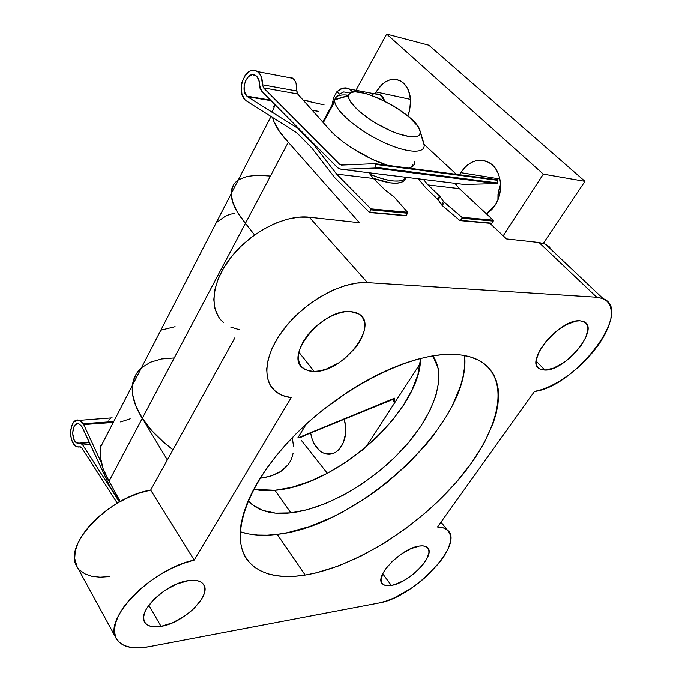 <?xml version="1.0" encoding="UTF-8"?>
<svg xmlns="http://www.w3.org/2000/svg" width="682" height="682" viewBox="0 0 682 682"><rect width="100%" height="100%" fill="white"/><g stroke="black" fill="none" stroke-linecap="round" stroke-linejoin="round"><path stroke-width="1.02" d="M419.37 546.043C422.968 545.532 425.602 546.001 427.282 547.441C436.736 554.304 409.37 582.965 391.306 585.412L382.73 573.75L391.306 585.412L395.355 584.372L404.332 580.28L413.394 574.073L421.229 566.64L424.315 562.803L426.693 559.069L428.969 552.454L428.765 549.828L427.648 547.799L425.662 546.461L422.874 545.864L419.37 546.043L410.803 548.703L401.297 554.057L392.372 561.26L385.449 569.18L383.105 572.999L381.067 579.623L381.443 582.172L382.73 584.073L384.87 585.267L391.306 585.412C387.265 586.111 384.35 585.608 382.568 583.911C373.429 577.023 401.596 547.851 419.37 546.043M188.539 580.587C195.777 579.606 200.721 580.817 203.372 584.218C212.494 594.738 183.901 623.016 161.037 626.366L148.812 605.173L161.037 626.366L172.427 622.828L184.038 616.485L189.4 612.547L194.208 608.276L201.48 599.359L203.679 595.036L204.779 591.013L204.745 587.458L203.56 584.491L201.25 582.24L197.891 580.8L193.603 580.237L188.539 580.587L176.885 583.962L164.763 590.459L154.141 599.052L146.724 608.335L144.618 612.777L143.689 616.826L143.962 620.347L145.419 623.203L147.985 625.283L151.549 626.519L155.956 626.886L161.037 626.366C152.964 627.704 147.559 626.374 144.831 622.376C136.451 611.643 166.186 583.067 188.539 580.587M579.939 320.787L583.783 321.64C600.535 328.102 565.301 371.247 544.807 370.07L536.205 361.128L544.807 370.07L553.349 368.212L563.136 363.012L568.055 359.38L572.752 355.245L580.808 346.03L586.128 336.695L587.893 328.596L587.304 325.408L585.753 322.987L583.263 321.418L579.939 320.787L575.898 321.128L566.307 324.649L556.018 331.469L546.683 340.506L539.794 350.292L536.427 359.261L536.222 362.995L537.024 366.029L538.78 368.271L541.406 369.635L544.807 370.07L539.854 368.988C523.682 362.56 559.717 318.647 579.939 320.787M350.156 311.503L358.749 313.865C380.096 325.314 342.628 372.756 314.155 371.443L298.895 352.219L314.155 371.443L319.918 370.855L326.09 369.184L338.766 362.892L344.811 358.51L355.245 348.059L359.261 342.364L362.27 336.61L364.154 331.026L364.819 325.8L364.231 321.154L362.398 317.249L359.363 314.257L355.237 312.313L350.156 311.503L344.325 311.879L337.957 313.439L331.316 316.124L324.675 319.832L318.306 324.427L312.467 329.704L307.412 335.45L303.337 341.435L300.404 347.394L298.716 353.106L298.332 358.331L299.245 362.867L301.41 366.558L304.718 369.269L309.023 370.914L314.155 371.443L308.102 370.676L303.277 368.323C283.627 356.439 322.322 308.776 350.156 311.503M405.509 178.42C404.059 182.512 398.825 183.961 389.806 182.785L396.012 183.202L400.82 182.495L404.059 180.713L405.509 178.42M277.242 534.364C360.028 525.754 471.688 421.561 464.621 355.578L464.451 367.922L462.959 376.967L460.401 386.37L452.243 405.867L446.753 415.798L433.249 435.653L425.355 445.431L407.614 464.331L387.734 481.927L377.163 490.085L366.277 497.732L343.847 511.287L332.466 517.084L309.781 526.47L287.77 532.608L277.242 534.364L305.169 575.054L277.242 534.364L267.156 535.191L257.608 535.063L248.691 533.955L240.149 531.738C250.788 535.259 263.158 536.137 277.242 534.364M451.305 354.35C463.018 354.504 472.66 356.763 480.222 361.136C512.114 380.172 498.866 432.371 458.739 479.446C418.586 526.7 355.313 566.827 305.169 575.054L315.766 572.957L337.982 566.137L360.966 556.111L384.017 543.264L406.498 528.03L427.767 510.852L437.759 501.688L456.113 482.506L471.808 462.643L484.331 442.669L493.163 423.198L496.061 413.846L497.877 404.869L498.568 396.353L498.09 388.382L496.419 381.05L493.546 374.435L489.446 368.63L484.135 363.711L477.622 359.755L469.941 356.839L461.143 355.015L451.305 354.35L440.487 354.87L428.808 356.601L416.387 359.55L403.343 363.719L389.831 369.064L376.021 375.552L362.074 383.105L348.17 391.647L321.196 411.272L308.469 422.098L296.482 433.428L285.366 445.116L275.272 456.991L266.295 468.918L258.555 480.742L252.11 492.327L247.02 503.529L243.312 514.228L241.002 524.313L240.073 533.682L240.499 542.25L242.246 549.948L245.256 556.725L249.459 562.539L254.778 567.347L261.129 571.149L268.427 573.929L276.577 575.693L285.477 576.461L295.042 576.239L305.169 575.054C279.39 579.129 260.541 574.636 248.623 561.567C229.058 539.112 244.574 487.374 291.802 438.194C338.843 388.97 408.382 353.481 451.305 354.35M274.957 490.298C336.431 486.01 420.453 410.786 420.589 358.434L417.896 374.768L411.979 390.164L403.045 405.909L391.459 421.51L377.64 436.489L362.023 450.384L345.101 462.78L327.386 473.291L309.406 481.577L291.734 487.332L274.957 490.298L290.856 512.855L274.957 490.298L259.654 490.281L253.67 489.326L274.957 490.298M432.848 355.876C447.614 376.839 433.624 415.662 402.874 449.029C372.057 482.447 326.721 508.729 290.856 512.855C271.999 514.901 257.932 511.023 248.649 501.227L251.837 504.322L262.331 510.298L275.528 513.128L290.856 512.855L307.71 509.599L325.502 503.563L343.634 495.013L361.545 484.254L378.689 471.646L394.554 457.579L408.646 442.473L420.521 426.787L429.745 410.99L435.951 395.603L438.833 381.161L438.159 368.203L432.848 355.876M552.727 251.019L545.54 244.224L539.002 242.485L506.496 238.905L489.812 223.261L506.496 238.905L539.002 242.485L596.733 297.233L367.496 282.638L309.296 217.191L359.448 222.716L288.281 142.274L279.347 131.302L273.883 121.49L272.578 117.457C274.283 124.474 279.518 132.743 288.281 142.274L245.418 223.338L254.557 234.949L245.418 223.338L288.281 142.274L359.448 222.716L309.296 217.191C285.767 214.395 251.692 231.368 231.607 256.526C211.394 281.64 208.666 309.858 223.355 322.424M273.661 106.767L275.187 104.806L272.024 112.368M309.781 101.311L303.226 100.211L324.095 104.909M373.293 178.283L382.414 181.233L389.806 182.785L373.293 178.283M76.964 566.444L74.679 558.422L75.284 551.047L78.004 542.957L82.752 534.458L89.393 525.873L97.662 517.536L107.245 509.786L117.764 502.932L128.796 497.238L139.912 492.907L150.671 490.102C108.967 496.667 62.292 545.626 76.947 566.41L116.392 638.71C121.711 646.971 132.521 649.648 148.804 646.732L139.418 647.857L131.123 647.457L124.218 645.522L118.992 642.077L115.667 637.21L114.405 631.063L115.309 623.834L118.378 615.786L123.544 607.219L130.62 598.455L139.35 589.845L149.392 581.729L160.338 574.44L171.762 568.251L183.202 563.409L194.208 560.075L291.188 397.649L282.612 395.534L275.613 391.502L270.473 385.637L267.429 378.109L266.653 369.132L268.231 359.022L272.161 348.135L278.333 336.874L286.542 325.698L296.482 315.041L307.761 305.348L319.918 297.02L332.475 290.379L344.904 285.681L356.729 283.081L367.496 282.638L596.733 297.233L602.811 298.528L607.364 301.478L610.262 305.945L611.43 311.725L610.876 318.605L608.651 326.328L604.857 334.606L599.649 343.182L593.221 351.759L585.787 360.079L577.586 367.871L568.865 374.912L559.913 380.974L551.005 385.859L542.412 389.413L534.424 391.502L437.52 526.981L443.036 527.74L447.136 529.837L449.719 533.162L450.717 537.595L450.12 542.949L447.989 549.027L444.417 555.625L439.54 562.514L426.574 576.281L418.91 582.735L410.777 588.609L394.128 597.935L386.148 601.072L378.749 603.033L148.804 646.732L378.749 603.033C413.693 597.782 465.695 543.111 447.222 529.897L443.095 527.757L437.52 526.981L534.424 391.502C575.531 386.575 633.987 310.233 603.127 298.656L545.54 244.224M109.342 576.58L100.092 577.185L91.865 576.29L84.96 573.886L79.649 570.033M150.671 490.102L234.906 337.726L150.671 490.102L194.208 560.075L150.671 490.102M239.356 329.687L230.772 327.121M218.317 316.508L214.966 308.741L213.79 299.637L214.881 289.509L218.257 278.708L223.824 267.659L231.394 256.79L240.703 246.526L251.368 237.302L262.979 229.484L275.051 223.381L287.105 219.22L298.665 217.14L309.296 217.191L367.496 282.638C343.813 280.924 308.366 299.424 286.764 325.425C265.034 351.392 260.993 379.542 275.315 391.255C279.501 394.716 284.795 396.856 291.188 397.649L194.208 560.075C151.694 568.788 102.309 619.316 116.392 638.71M603.127 298.656L596.733 297.233L539.002 242.485L545.216 244.079L549.99 247.293M130.185 418.842L120.646 421.953M100.706 445.781L100.305 456.735L103.093 468.696L109.069 481.177L120.271 501.509L109.069 481.177L142.316 418.305L167.337 459.958L142.316 418.305C134.635 406.199 131.336 395.21 132.419 385.339C133.288 378.271 136.281 372.474 141.387 367.922C136.281 372.474 133.288 378.271 132.419 385.339C131.336 395.21 134.635 406.199 142.316 418.305C149.622 429.507 159.852 439.984 172.989 449.736L164.055 442.635L151.839 430.692L142.316 418.305L245.418 223.338L237.234 211.906L232.477 201.471L231.207 192.443L233.355 185.129L231.207 192.443L232.477 201.471L237.234 211.906L245.418 223.338L142.316 418.305L135.837 406.02L142.316 418.305L109.069 481.177C101.899 468.926 99.026 457.665 100.442 447.375L231.172 193.714C231.275 202.017 236.023 211.889 245.418 223.338C236.023 211.889 231.275 202.017 231.172 193.714C231.207 187.797 233.551 183.245 238.206 180.074C233.551 183.245 231.207 187.797 231.172 193.714L270.993 116.46M327.334 473.317L301.222 440.24L327.334 473.317M174.081 357.965L161.481 358.988L150.62 362.168L141.924 367.462L150.62 362.168L161.481 358.988L174.081 357.965M135.82 374.742L132.632 383.813L132.598 394.367L135.837 406.02L132.598 394.367L132.632 383.813L135.82 374.742M238.7 179.75L246.91 176.433L257.583 175.206L270.26 176.05L257.583 175.206L246.91 176.433M424.144 145.07L420.265 132.291C420.785 139.708 403.897 137.807 384.017 127.67C364.137 117.636 347.428 102.419 348.528 95.753L334.76 99.853C333.089 108.233 353.856 127.474 378.851 140.032C403.838 152.725 424.912 154.754 424.153 145.266C424.852 154.422 405.219 152.93 381.085 141.14C356.95 129.469 335.408 110.808 334.734 101.507L334.76 99.853L323.387 120.953L323.319 122.692L323.387 120.953L324.794 118.174M412.03 166.834L412.107 165.717L412.678 166.391L412.107 165.709M387.666 175.155L383.02 174.473L389.388 175.248M406.31 177.329C401.962 183.151 389.942 182.188 370.232 174.447L379.149 177.772L387.061 179.946L393.957 181.011L399.567 180.943L403.693 179.758L406.31 177.329M324.99 117.986L334.76 99.853C335.646 95.744 340.258 94.227 348.604 95.301C340.506 94.252 335.911 95.659 334.828 99.521L348.528 95.753L348.911 98.6L350.701 102.078L358.195 110.407L369.925 119.435L376.814 123.74L391.221 131.055L398.143 133.757L409.993 136.732L414.46 136.894L417.725 136.178L419.677 134.618L420.265 132.291L419.481 129.299L417.393 125.761L409.694 117.619L398.373 109.069L391.852 105.011L378.246 98.063L365.475 93.451L355.382 91.865L351.844 92.334L349.525 93.639L348.57 95.48C350.028 80.467 415.679 112.828 419.907 130.398L422.755 140.594M81.729 447.801L117.287 503.214L81.729 447.801L80.033 446.915L81.729 447.801M80.476 446.872L77.356 446.863C67.407 444.272 69.402 416.421 79.274 420.385L83.153 423.735L113.749 421.561L83.153 423.735L83.707 424.579L113.28 422.465L83.707 424.579L81.482 421.732L79.606 420.513L77.646 420.129L73.98 421.928L72.505 423.991L70.74 429.762L70.843 436.489L71.619 439.685L72.812 442.507L76.145 446.309L78.08 447.042L80.476 446.872M112.155 417.87L79.274 420.385M79.47 443.326L77.569 443.266C70.323 441.373 71.781 421.084 78.967 423.957L82.198 427.017L109.597 485.976L119.776 501.782L109.597 485.976L81.806 426.412L79.231 424.059L77.808 423.778L75.139 425.065L74.065 426.548L72.607 433.172L74.227 440.035L76.648 442.831L80.783 443.36L82.812 445.107L90.305 444.468L82.812 445.107L119.418 501.986L82.812 445.107L81.226 443.547L79.47 443.326M108.736 420.163L110.322 418.705M101.328 462.754L83.707 424.579L101.328 462.754M387.657 165.334C367.044 159.085 340.003 142.274 328.835 128.864L334.964 135.138L342.765 141.643L351.852 148.028L372.04 159.213L387.649 165.334M424.076 144.439L456.403 174.336L424.076 144.439M344.512 164.95L339.687 164.345L263.525 87.893L297.633 93.963L328.835 128.864L297.633 93.963L263.525 87.893L262.536 84.832L296.892 91.03L297.633 93.963L297.011 92.718L296.022 83.051L294.505 80.058L292.408 78.063L294.505 80.058L296.022 83.051L296.892 91.03L262.536 84.832L261.394 77.228L259.859 74.202L257.813 71.96L255.375 70.664L252.715 70.365L250.013 71.099L245.136 75.361L241.957 82.334L241.266 86.307L241.897 93.997L245.017 99.777C234.992 90.544 246.526 63.596 257.276 71.576C260.805 74.202 262.561 78.618 262.536 84.832L263.525 87.893L339.687 164.345L344.512 164.95M414.784 161.523C414.929 164.976 412.883 167.167 408.654 168.079L411.22 167.269L414.042 164.856M336.823 91.823L342.765 88.097L349.15 88.839L352.935 92.079L349.15 88.839L346.021 87.884L342.765 88.097L339.645 89.444L336.899 91.831L339.542 94.099L343.762 91.942L348.152 92.795L343.762 91.942L339.542 94.099L336.823 91.823L333.711 97.373L336.823 91.823L339.542 94.099L336.823 91.823M332.253 103.911L333.711 97.373L332.253 103.911M384.878 101.2L380.36 94.934L374.785 93.877L378.45 94.073L380.897 95.292L382.952 97.356L384.878 101.209M336.899 96.546L337.36 95.787M246.833 96.136C239.51 89.419 247.924 69.752 255.75 75.557C258.299 77.433 259.586 80.612 259.603 85.079L260.081 88.515L261.581 91.081L259.603 85.079L258.734 79.589L256.1 75.813L252.4 74.688L248.555 76.486L245.537 80.723L244.088 86.341L244.557 91.942L246.833 96.136L270.584 100.169L246.833 96.136L247.37 96.682L271.121 100.706L247.37 96.682L246.833 96.136M261.581 91.081L337.726 167.866L341.29 169.349L337.726 167.866L261.581 91.081M245.767 100.544L296.679 132.666L311.725 147.917L334.717 177.61L369.456 212.417L334.717 177.61L311.725 147.917L296.679 132.666L245.767 100.544M299.543 129.367L247.37 96.682L299.543 129.367M316.337 110.978L318.733 111.371M418.373 178.803L426.062 188.138L437.588 199.178L442.26 205.529L459.958 220.593L442.26 205.529L444.246 202.281L439.558 195.947L428.006 184.916L459.421 188.633L493.205 220.158L461.893 217.26L462.021 218.206L493.274 221.07L491.927 223.176L460.282 220.644L462.021 218.206L493.274 221.07L493.205 220.158L461.893 217.26L443.394 201.378L441.399 204.617L442.26 205.529L444.246 202.281L461.893 217.26L462.021 218.206L460.665 220.38L491.927 223.176L493.205 220.158L459.421 188.633L428.006 184.916L423.462 179.434L428.006 184.916L440.12 196.587L438.142 199.817L437.588 199.178L439.558 195.947L437.588 199.178L426.062 188.138L418.373 178.803M460.35 220.627L491.364 223.423M406.191 215.503L369.618 212.221L370.991 209.868L407.555 213.219L406.191 215.503L369.618 212.221L370.991 209.868L407.555 213.219L407.546 212.238L370.914 208.845L370.991 209.868L370.914 208.845L336.669 174.115L373.438 178.462L385.1 189.988L394.29 197.047L407.546 212.238L370.914 208.845L336.669 174.115L313.601 144.439L314.641 144.584L313.601 144.439L298.511 129.213L313.601 144.439L336.669 174.115L373.438 178.462L385.1 189.988L394.29 197.047L407.546 212.238L406.191 215.503M368.868 172.734L373.438 178.462L368.868 172.734M454.885 183.287L459.421 188.633L454.885 183.287M497.127 179.664L497.638 180.304L496.948 183.594L463.982 184.404L341.29 169.349L374.742 168.053L375.322 167.303L375.45 164.371L374.938 163.663L341.477 165.087L339.687 164.345L341.477 165.087L374.938 163.663L375.45 164.371L497.638 180.304L497.51 182.929L375.322 167.303L374.742 168.053L496.948 183.594L463.982 184.404L341.29 169.349L374.742 168.053L496.948 183.594L497.51 182.929L375.322 167.303L375.45 164.371L497.638 180.304L497.127 179.664L375.074 163.68M373.08 94.372L371.306 95.292M438.142 199.817L441.399 204.617L443.394 201.378L440.12 196.587L438.142 199.817M312.365 110.433L317.838 111.226M412.789 166.306L412.883 164.754M289.518 77.185L292.408 78.063M297.787 437.946L306.278 424.093L297.787 437.946L394.58 398.194L394.861 402.516L420.214 363.515L365.765 447.29L394.861 402.516L392.286 399.422L394.861 402.516L394.58 398.194L297.787 437.946L300.924 437.256L297.787 437.946M303.686 436.105L300.924 437.256M288.145 464.672L280.916 471.398L270.873 476.079L260.081 478.27C279.143 475.661 290.123 467.426 293.021 453.573L292.373 456.232M341.401 446.403C337.002 452.831 331.657 455.303 325.365 453.811C317.539 451.015 312.629 444.067 310.634 432.985L312.092 439.114L313.908 443.411L319.065 450.239L322.211 452.507L325.595 453.871L329.082 454.28L332.535 453.701L335.825 452.157L338.826 449.694L343.464 442.413L345.697 432.976L345.783 427.912L344.24 419.174C347.027 429.268 346.081 438.347 341.401 446.403M500.579 184.157L498.329 191.83L497.92 199.758L497.988 194.421L500.579 184.157M460.844 172.648L499.915 178.974L460.844 172.648L459.651 174.754L460.844 172.648C468.909 161.012 478.329 157.67 489.105 162.614C501.253 169.076 504.45 191.344 495.089 205.248L486.556 213.952L491.833 209.502L495.089 205.248L497.681 200.329L499.497 194.941L500.46 189.306L500.545 183.646L499.736 178.19L498.073 173.151L495.618 168.735L492.481 165.121L488.789 162.435L484.697 160.781L480.358 160.219L475.951 160.747L471.637 162.342L467.588 164.933L463.948 168.411L460.844 172.648M456.224 184.856L456.497 183.484L456.224 184.856M376.132 92.002L410.573 99.41L376.132 92.002L375.194 93.818L376.132 92.002C383.386 80.476 391.741 76.913 401.195 81.32C410.726 88.933 412.951 100.518 407.87 116.068L409.669 110.441L410.607 99.896L408.484 90.305L406.37 86.35L403.65 83.178L400.453 80.894L396.907 79.598L393.139 79.317L389.303 80.067L385.552 81.797L382.022 84.44L376.132 92.002M386.668 34.1L543.298 174.123L503.205 235.819L543.298 174.123L584.943 181.327L543.332 243.372L584.943 181.327L543.298 174.123L386.668 34.1L355.978 90.305L386.668 34.1L428.842 45.2L386.668 34.1M428.842 45.2L584.943 181.327L428.842 45.2M293.558 446.471L292.28 437.699M304.914 435.338L394.452 398.817L394.58 398.194L394.452 398.817M175.095 326.687L161.523 330.02M217.26 221.948L225.162 216.365L229.595 214.429L234.182 213.347M248.231 500.614L248.649 501.227M144.831 622.376L144.584 621.933M382.568 583.911L381.681 582.709M440.998 522.114L447.222 529.897M334.734 101.507L323.319 122.658M423.692 142.853L419.993 130.68M334.828 99.521L348.57 95.48M89.291 442.286L77.569 443.266M80.783 443.36L89.453 442.627M380.36 94.934L349.644 89.103M257.276 71.576L292.791 78.319M369.32 212.494L405.577 215.734M342.628 165.035L340.156 164.72M375.177 163.731L497.366 179.733M304.266 435.287L303.805 436.037M333.796 453.232L325.365 453.811"/></g></svg>
